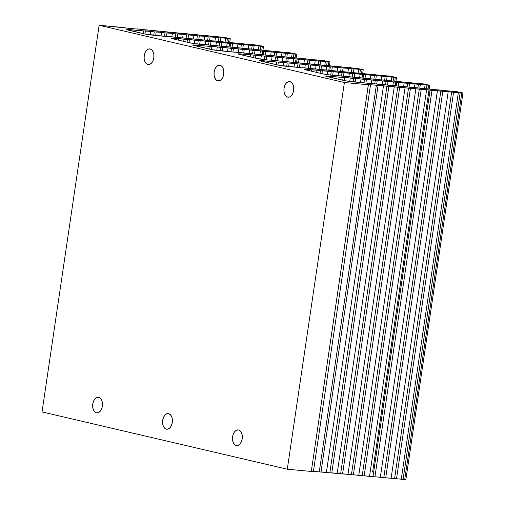 <?xml version="1.0" encoding="UTF-8"?>
<svg xmlns="http://www.w3.org/2000/svg" width="505" height="505" viewBox="0 0 505 505"><rect width="100%" height="100%" fill="white"/><g stroke="black" fill="none" stroke-linecap="round" stroke-linejoin="round"><path stroke-width="0.76" d="M287.711 97.13A7.853 4.886 95.4 0 1 284.025 88.59A7.853 4.886 95.4 0 1 289.592 81.564A7.853 4.886 95.4 0 1 289.996 81.627A7.853 4.886 95.4 0 1 293.683 90.168A7.853 4.886 95.4 0 1 288.121 97.2A7.853 4.886 95.4 0 1 287.711 97.13L289.63 96.966L291.429 95.653L292.837 93.381L293.639 90.496L293.714 87.447L293.045 84.688L291.745 82.65L289.996 81.627L288.077 81.791L286.278 83.11L284.87 85.383L284.069 88.261L283.993 91.31L284.662 94.069L285.963 96.114L287.711 97.13M96.43 412.825A7.853 4.886 95.4 0 1 92.743 404.29A7.853 4.886 95.4 0 1 98.305 397.258A7.853 4.886 95.4 0 1 98.715 397.328A7.853 4.886 95.4 0 1 102.401 405.862A7.853 4.886 95.4 0 1 96.834 412.894A7.853 4.886 95.4 0 1 96.43 412.825L98.349 412.667L100.148 411.348L101.555 409.075L102.357 406.197L102.433 403.141L101.764 400.389L100.463 398.344L98.715 397.328L96.796 397.485L94.997 398.805L93.589 401.077L92.787 403.956L92.712 407.011L93.374 409.77L94.681 411.809L96.43 412.825M166.347 429.155A7.853 4.886 95.4 0 1 162.66 420.621A7.853 4.886 95.4 0 1 168.228 413.589A7.853 4.886 95.4 0 1 168.638 413.658A7.853 4.886 95.4 0 1 172.325 422.193A7.853 4.886 95.4 0 1 166.757 429.225A7.853 4.886 95.4 0 1 166.347 429.155L168.266 428.998L170.065 427.678L171.479 425.406L172.281 422.527L172.35 419.472L171.687 416.713L170.381 414.674L168.638 413.658L166.719 413.816L164.914 415.135L163.506 417.408L162.705 420.286L162.629 423.341L163.298 426.094L164.605 428.139L166.347 429.155M217.788 80.8A7.853 4.886 95.4 0 1 214.101 72.259A7.853 4.886 95.4 0 1 219.669 65.233A7.853 4.886 95.4 0 1 220.079 65.296A7.853 4.886 95.4 0 1 223.766 73.837A7.853 4.886 95.4 0 1 218.198 80.869A7.853 4.886 95.4 0 1 217.788 80.8L219.707 80.636L221.506 79.323L222.92 77.05L223.721 74.166L223.791 71.117L223.128 68.358L221.821 66.319L220.079 65.296L218.16 65.461L216.355 66.78L214.947 69.052L214.145 71.931L214.076 74.986L214.739 77.738L216.045 79.784L217.788 80.8M147.87 64.47A7.853 4.886 95.4 0 1 144.184 55.929A7.853 4.886 95.4 0 1 149.745 48.903A7.853 4.886 95.4 0 1 150.155 48.966A7.853 4.886 95.4 0 1 153.842 57.507A7.853 4.886 95.4 0 1 148.274 64.539A7.853 4.886 95.4 0 1 147.87 64.47L149.789 64.312L151.588 62.992L152.996 60.72L153.798 57.835L153.873 54.786L153.204 52.028L151.904 49.989L150.155 48.966L148.236 49.13L146.437 50.45L145.03 52.722L144.228 55.6L144.152 58.656L144.815 61.408L146.122 63.453L147.87 64.47M236.271 445.486A7.853 4.886 95.4 0 1 232.584 436.945A7.853 4.886 95.4 0 1 238.145 429.919A7.853 4.886 95.4 0 1 238.556 429.989A7.853 4.886 95.4 0 1 242.242 438.523A7.853 4.886 95.4 0 1 236.681 445.555A7.853 4.886 95.4 0 1 236.271 445.486L238.19 445.328L239.989 444.009L241.396 441.736L242.198 438.851L242.274 435.802L241.605 433.044L240.304 431.005L238.556 429.989L236.637 430.146L234.838 431.466L233.43 433.738L232.628 436.617L232.552 439.672L233.222 442.424L234.522 444.469L236.271 445.486M129.255 28.349A6.174 0.41 -171.6 0 1 129.242 28.349L135.024 28.911L129.255 28.349A6.174 0.41 -171.6 0 1 123.119 27.504L99.131 25.25L129.242 28.349A6.174 0.41 -171.6 0 1 129.242 28.349M170.28 36.758A5.296 0.354 -171.6 0 1 168.38 36.682A5.296 0.354 -171.6 0 1 168.272 36.676L152.535 35.148A6.174 0.41 -171.6 0 1 144.089 33.829L127.481 29.953A6.174 0.41 -171.6 0 1 126.181 29.505A6.174 0.41 -171.6 0 1 128.403 29.511L128.308 30.148L128.403 29.511L143.66 30.906L143.256 33.639L143.66 30.906L126.218 29.467L145.857 34.195L168.272 36.676A5.296 0.354 -171.6 0 0 168.38 36.682L170.28 36.758A5.296 0.354 -171.6 0 1 175.898 37.301L170.28 36.758M236.769 52.286A5.296 0.354 -171.6 0 1 234.863 52.211A5.296 0.354 -171.6 0 1 234.756 52.204L219.025 50.677A6.174 0.41 -171.6 0 1 210.572 49.357L193.964 45.482A6.174 0.41 -171.6 0 1 192.664 45.027A6.174 0.41 -171.6 0 1 194.886 45.04L194.791 45.671L194.886 45.04L210.143 46.428L209.739 49.162L210.143 46.428L192.702 44.995L212.346 49.724L234.756 52.204A5.296 0.354 -171.6 0 0 234.863 52.211L236.769 52.286A5.296 0.354 -171.6 0 1 242.387 52.829L236.769 52.286M303.252 67.809A5.296 0.354 -171.6 0 1 301.346 67.739A5.296 0.354 -171.6 0 1 301.239 67.727L285.508 66.206A6.174 0.41 -171.6 0 1 277.056 64.886L260.447 61.01A6.174 0.41 -171.6 0 1 259.153 60.556A6.174 0.41 -171.6 0 1 261.369 60.568L261.281 61.2L261.369 60.568L276.626 61.957L276.222 64.691L276.626 61.957L259.185 60.524L278.829 65.252L301.239 67.727A5.296 0.354 -171.6 0 0 301.346 67.739L303.252 67.809A5.296 0.354 -171.6 0 1 308.871 68.358L303.252 67.809M369.736 83.338A5.296 0.354 -171.6 0 1 367.836 83.268A5.296 0.354 -171.6 0 1 367.728 83.256L351.991 81.734A6.174 0.41 -171.6 0 1 343.545 80.415L326.937 76.533A6.174 0.41 -171.6 0 1 325.637 76.085A6.174 0.41 -171.6 0 1 327.859 76.097L327.764 76.728L327.859 76.097L343.116 77.486L342.712 80.219L343.116 77.486L325.674 76.047L345.313 80.781L367.728 83.256A5.296 0.354 -171.6 0 0 367.836 83.268L369.736 83.338A5.296 0.354 -171.6 0 1 375.354 83.88L369.736 83.338M137.038 28.993A5.296 0.354 -171.6 0 1 135.138 28.918A5.296 0.354 -171.6 0 1 135.024 28.911A5.296 0.354 -171.6 0 0 135.138 28.918L137.038 28.993A5.296 0.354 -171.6 0 1 142.656 29.536L137.038 28.993M150.793 31.436L150.282 34.889L150.793 31.436L154.233 31.865A5.296 0.354 -171.6 0 1 150.793 31.436A5.296 0.354 -171.6 0 0 145.402 30.944A5.296 0.354 -171.6 0 1 143.66 30.906L150.793 31.436M153.735 35.268L154.233 31.865L153.735 35.268M181.516 37.843A5.296 0.354 -171.6 0 1 179.616 37.774A5.296 0.354 -171.6 0 1 175.898 37.301L181.516 37.843A5.296 0.354 -171.6 0 1 187.134 38.386L181.516 37.843M203.528 44.522A5.296 0.354 -171.6 0 1 201.621 44.446A5.296 0.354 -171.6 0 1 201.514 44.44L198.408 44.137L201.514 44.44A5.296 0.354 -171.6 0 0 201.621 44.446L203.528 44.522A5.296 0.354 -171.6 0 1 209.146 45.065L203.528 44.522M217.276 46.965L216.771 50.418L217.276 46.965L220.723 47.394A5.296 0.354 -171.6 0 1 217.276 46.965A5.296 0.354 -171.6 0 0 211.885 46.473A5.296 0.354 -171.6 0 1 210.143 46.428L217.276 46.965M220.218 50.797L220.723 47.394L220.218 50.797M248.005 53.372A5.296 0.354 -171.6 0 1 246.099 53.303A5.296 0.354 -171.6 0 1 242.387 52.829L248.005 53.372A5.296 0.354 -171.6 0 1 253.624 53.915L248.005 53.372M270.011 60.044A5.296 0.354 -171.6 0 1 268.105 59.975A5.296 0.354 -171.6 0 1 267.997 59.962L264.891 59.666L267.997 59.962A5.296 0.354 -171.6 0 0 268.105 59.975L270.011 60.044A5.296 0.354 -171.6 0 1 275.629 60.594L270.011 60.044M283.766 62.494L283.255 65.947L283.766 62.494L287.206 62.923A5.296 0.354 -171.6 0 1 283.766 62.494A5.296 0.354 -171.6 0 0 278.369 62.001A5.296 0.354 -171.6 0 1 276.626 61.957L283.766 62.494M286.701 66.319L287.206 62.923L286.701 66.319M314.489 68.901A5.296 0.354 -171.6 0 1 312.589 68.825A5.296 0.354 -171.6 0 1 308.871 68.358L314.489 68.901A5.296 0.354 -171.6 0 1 320.107 69.444L314.489 68.901M336.494 75.573A5.296 0.354 -171.6 0 1 334.594 75.504A5.296 0.354 -171.6 0 1 334.48 75.491L331.381 75.195L334.48 75.491A5.296 0.354 -171.6 0 0 334.594 75.504L336.494 75.573A5.296 0.354 -171.6 0 1 342.112 76.116L336.494 75.573M350.249 78.022L349.738 81.475L350.249 78.022L353.689 78.452A5.296 0.354 -171.6 0 1 350.249 78.022A5.296 0.354 -171.6 0 0 344.858 77.53A5.296 0.354 -171.6 0 1 343.116 77.486L350.249 78.022M353.191 81.848L353.689 78.452L353.191 81.848M380.972 84.43A5.296 0.354 -171.6 0 1 379.072 84.354A5.296 0.354 -171.6 0 1 375.354 83.88L380.972 84.43A5.296 0.354 -171.6 0 1 386.59 84.973L380.972 84.43M311.604 471.298L313.428 471.392L370.525 84.72L368.341 84.676L311.282 471.462L287.294 469.208L344.391 82.53L368.379 84.783L344.391 82.53L99.131 25.25L42.035 411.928L99.131 25.25L344.391 82.53L287.294 469.208L42.035 411.928L287.294 469.208L311.282 471.462L368.379 84.783A6.174 0.41 -171.6 0 1 368.309 84.707A6.174 0.41 -171.6 0 1 370.525 84.72L376.358 85.25L370.525 84.72L313.428 471.392L319.255 471.929L376.358 85.25L378.1 85.294A5.296 0.354 -171.6 0 1 376.358 85.25L319.255 471.929A5.296 0.354 8.4 0 0 320.997 471.967L378.1 85.294L379.943 85.345L383.491 85.781L326.394 472.459A5.296 0.354 8.4 0 0 329.834 472.888L386.931 86.216A5.296 0.354 -171.6 0 1 383.491 85.781L326.394 472.459A5.296 0.354 8.4 0 0 320.997 471.967L378.1 85.294A5.296 0.354 -171.6 0 1 383.491 85.781L386.931 86.216L329.834 472.888A5.296 0.354 8.4 0 0 331.785 472.951L388.888 86.273A5.296 0.354 -171.6 0 1 394.279 86.765L337.176 473.444A5.296 0.354 8.4 0 0 340.623 473.873L397.719 87.195A5.296 0.354 -171.6 0 1 394.279 86.765L337.176 473.444A5.296 0.354 8.4 0 0 331.785 472.951L388.888 86.273A5.296 0.354 -171.6 0 1 386.931 86.216L397.719 87.195L340.623 473.873A5.296 0.354 8.4 0 0 342.573 473.93L399.67 87.258A5.296 0.354 -171.6 0 1 405.06 87.75L347.964 474.422A5.296 0.354 8.4 0 0 351.404 474.858L408.507 88.179A5.296 0.354 -171.6 0 1 405.06 87.75L347.964 474.422A5.296 0.354 8.4 0 0 342.573 473.93L399.67 87.258A5.296 0.354 -171.6 0 1 397.719 87.195L408.507 88.179L351.404 474.858A5.296 0.354 8.4 0 0 353.355 474.915L410.458 88.242A5.296 0.354 -171.6 0 1 415.849 88.728L358.752 475.407A5.296 0.354 8.4 0 0 362.192 475.836L419.289 89.164A5.296 0.354 -171.6 0 1 415.849 88.728L358.752 475.407A5.296 0.354 8.4 0 0 353.355 474.915L410.458 88.242A5.296 0.354 -171.6 0 1 408.507 88.179L419.289 89.164L362.192 475.836A5.296 0.354 8.4 0 0 364.143 475.899L421.239 89.221A5.296 0.354 -171.6 0 1 426.637 89.713L369.534 476.392A5.296 0.354 8.4 0 0 372.974 476.821L430.077 90.142A5.296 0.354 -171.6 0 1 426.637 89.713L369.534 476.392A5.296 0.354 8.4 0 0 364.143 475.899L421.239 89.221A5.296 0.354 -171.6 0 1 419.289 89.164L430.077 90.142L372.974 476.821A5.296 0.354 8.4 0 0 374.925 476.878L432.027 90.206A5.296 0.354 -171.6 0 1 437.418 90.698L380.322 477.37A5.296 0.354 8.4 0 0 383.762 477.806L440.859 91.127A5.296 0.354 -171.6 0 1 437.418 90.698L380.322 477.37A5.296 0.354 8.4 0 0 374.925 476.878L432.027 90.206A5.296 0.354 -171.6 0 1 430.077 90.142L440.859 91.127L383.762 477.806A5.296 0.354 8.4 0 0 385.713 477.863L442.816 91.19A5.296 0.354 -171.6 0 1 448.206 91.676L391.104 478.355A5.296 0.354 8.4 0 0 394.55 478.784L451.647 92.112A5.296 0.354 -171.6 0 1 448.206 91.676L391.104 478.355A5.296 0.354 8.4 0 0 385.713 477.863L442.816 91.19A5.296 0.354 -171.6 0 1 440.859 91.127L451.647 92.112L394.55 478.784A5.296 0.354 8.4 0 0 396.501 478.847L453.597 92.169A5.296 0.354 -171.6 0 1 458.351 92.566L401.254 479.245L404.694 479.699L461.791 93.021L460.15 92.825L403.053 479.498L460.15 92.825L458.351 92.566L401.254 479.245A5.296 0.354 8.4 0 0 396.501 478.847L453.597 92.169A5.296 0.354 -171.6 0 1 451.647 92.112L461.791 93.021L404.694 479.699L405.868 479.706L462.965 93.034L461.791 93.021L462.965 93.034M148.274 30.079A5.296 0.354 -171.6 0 1 146.374 30.01A5.296 0.354 -171.6 0 1 142.656 29.536L148.274 30.079A5.296 0.354 -171.6 0 1 153.892 30.622L148.274 30.079M161.581 32.421L161.051 35.975L161.581 32.421L165.021 32.85A5.296 0.354 -171.6 0 1 161.581 32.421A5.296 0.354 -171.6 0 0 156.184 31.929A5.296 0.354 -171.6 0 1 154.233 31.865L161.581 32.421M164.51 36.309L165.021 32.85L164.51 36.309M192.758 38.929A5.296 0.354 -171.6 0 1 190.852 38.86A5.296 0.354 -171.6 0 1 187.134 38.386L192.758 38.929A5.296 0.354 -171.6 0 1 198.377 39.478L192.758 38.929M184.035 39.201L183.719 41.359L184.035 39.201L187.475 39.63A5.296 0.354 -171.6 0 1 184.035 39.201A5.296 0.354 -171.6 0 0 178.644 38.708A5.296 0.354 -171.6 0 1 176.901 38.67L176.744 39.731L176.901 38.67L173.764 38.38L173.669 39.011L173.764 38.38L184.035 39.201M187.102 42.149L187.475 39.63L187.102 42.149M214.764 45.608A5.296 0.354 -171.6 0 1 212.857 45.538A5.296 0.354 -171.6 0 1 209.146 45.065L214.764 45.608A5.296 0.354 -171.6 0 1 220.382 46.151L214.764 45.608M228.064 47.95L227.54 51.504L228.064 47.95L231.505 48.379A5.296 0.354 -171.6 0 1 228.064 47.95A5.296 0.354 -171.6 0 0 222.673 47.457A5.296 0.354 -171.6 0 1 220.723 47.394L228.064 47.95M230.993 51.838L231.505 48.379L230.993 51.838M259.242 54.458A5.296 0.354 -171.6 0 1 257.335 54.388A5.296 0.354 -171.6 0 1 253.624 53.915L259.242 54.458A5.296 0.354 -171.6 0 1 264.86 55.001L259.242 54.458M250.524 54.729L250.202 56.888L250.524 54.729L253.964 55.159A5.296 0.354 -171.6 0 1 250.524 54.729A5.296 0.354 -171.6 0 0 245.127 54.237A5.296 0.354 -171.6 0 1 243.385 54.193L243.227 55.26L243.385 54.193L240.247 53.909L240.153 54.54L240.247 53.909L250.524 54.729M253.592 57.677L253.964 55.159L253.592 57.677M281.247 61.137A5.296 0.354 -171.6 0 1 279.341 61.061A5.296 0.354 -171.6 0 1 275.629 60.594L281.247 61.137A5.296 0.354 -171.6 0 1 286.865 61.679L281.247 61.137M294.548 63.472L294.024 67.032L294.548 63.472L297.988 63.908A5.296 0.354 -171.6 0 1 294.548 63.472A5.296 0.354 -171.6 0 0 289.157 62.986A5.296 0.354 -171.6 0 1 287.206 62.923L294.548 63.472M297.483 67.367L297.988 63.908L297.483 67.367M325.725 69.987A5.296 0.354 -171.6 0 1 323.825 69.917A5.296 0.354 -171.6 0 1 320.107 69.444L325.725 69.987A5.296 0.354 -171.6 0 1 331.343 70.53L325.725 69.987M317.007 70.258L316.685 72.417L317.007 70.258L320.448 70.687A5.296 0.354 -171.6 0 1 317.007 70.258A5.296 0.354 -171.6 0 0 311.617 69.766A5.296 0.354 -171.6 0 1 309.868 69.722L309.716 70.788L309.868 69.722L306.737 69.438L306.642 70.069L306.737 69.438L317.007 70.258M320.075 73.206L320.448 70.687L320.075 73.206M347.73 76.665A5.296 0.354 -171.6 0 1 345.83 76.59A5.296 0.354 -171.6 0 1 342.112 76.116L347.73 76.665A5.296 0.354 -171.6 0 1 353.349 77.208L347.73 76.665M361.037 79.001L360.507 82.561L361.037 79.001L364.477 79.43A5.296 0.354 -171.6 0 1 361.037 79.001A5.296 0.354 -171.6 0 0 355.64 78.509A5.296 0.354 -171.6 0 1 353.689 78.452L361.037 79.001M363.966 82.896L364.477 79.43L363.966 82.896M392.208 85.515A5.296 0.354 -171.6 0 1 390.308 85.446A5.296 0.354 -171.6 0 1 386.59 84.973L392.208 85.515A5.296 0.354 -171.6 0 1 397.833 86.058L392.208 85.515M159.511 31.171A5.296 0.354 -171.6 0 1 157.611 31.095A5.296 0.354 -171.6 0 1 153.892 30.622L159.511 31.171A5.296 0.354 -171.6 0 1 165.129 31.714L159.511 31.171M172.363 33.399L171.864 36.802L172.363 33.399L175.803 33.835A5.296 0.354 -171.6 0 1 172.363 33.399A5.296 0.354 -171.6 0 0 166.972 32.913A5.296 0.354 -171.6 0 1 165.021 32.85L172.363 33.399M175.304 37.212L175.803 33.835L175.304 37.212M203.995 40.021A5.296 0.354 -171.6 0 1 202.088 39.946A5.296 0.354 -171.6 0 1 198.377 39.478L203.995 40.021A5.296 0.354 -171.6 0 1 209.613 40.564L203.995 40.021M194.823 40.185L194.318 43.613L194.823 40.185L198.263 40.615A5.296 0.354 -171.6 0 1 194.823 40.185A5.296 0.354 -171.6 0 0 189.432 39.693A5.296 0.354 -171.6 0 1 187.475 39.63L194.823 40.185M197.752 44.068L198.263 40.615L197.752 44.068M226 46.694A5.296 0.354 -171.6 0 1 224.094 46.624A5.296 0.354 -171.6 0 1 220.382 46.151L226 46.694A5.296 0.354 -171.6 0 1 231.618 47.243L226 46.694M238.852 48.928L238.347 52.324L238.852 48.928L242.293 49.357A5.296 0.354 -171.6 0 1 238.852 48.928A5.296 0.354 -171.6 0 0 233.455 48.436A5.296 0.354 -171.6 0 1 231.505 48.379L238.852 48.928M241.794 52.741L242.293 49.357L241.794 52.741M270.478 55.55A5.296 0.354 -171.6 0 1 268.572 55.474A5.296 0.354 -171.6 0 1 264.86 55.001L270.478 55.55A5.296 0.354 -171.6 0 1 276.096 56.093L270.478 55.55M261.306 55.708L260.801 59.142L261.306 55.708L264.746 56.143A5.296 0.354 -171.6 0 1 261.306 55.708A5.296 0.354 -171.6 0 0 255.915 55.222A5.296 0.354 -171.6 0 1 253.964 55.159L261.306 55.708M264.235 59.596L264.746 56.143L264.235 59.596M292.483 62.222A5.296 0.354 -171.6 0 1 290.577 62.153A5.296 0.354 -171.6 0 1 286.865 61.679L292.483 62.222A5.296 0.354 -171.6 0 1 298.101 62.765L292.483 62.222M305.336 64.457L304.831 67.853L305.336 64.457L308.776 64.886A5.296 0.354 -171.6 0 1 305.336 64.457A5.296 0.354 -171.6 0 0 299.945 63.965A5.296 0.354 -171.6 0 1 297.988 63.908L305.336 64.457M308.277 68.27L308.776 64.886L308.277 68.27M336.961 71.072A5.296 0.354 -171.6 0 1 335.061 71.003A5.296 0.354 -171.6 0 1 331.343 70.53L336.961 71.072A5.296 0.354 -171.6 0 1 342.579 71.622L336.961 71.072M327.789 71.237L327.284 74.671L327.789 71.237L331.236 71.672A5.296 0.354 -171.6 0 1 327.789 71.237A5.296 0.354 -171.6 0 0 322.398 70.744A5.296 0.354 -171.6 0 1 320.448 70.687L327.789 71.237M330.724 75.125L331.236 71.672L330.724 75.125M358.967 77.751A5.296 0.354 -171.6 0 1 357.067 77.682A5.296 0.354 -171.6 0 1 353.349 77.208L358.967 77.751A5.296 0.354 -171.6 0 1 364.585 78.294L358.967 77.751M371.819 79.986L371.32 83.382L371.819 79.986L375.259 80.415A5.296 0.354 -171.6 0 1 371.819 79.986A5.296 0.354 -171.6 0 0 366.428 79.493A5.296 0.354 -171.6 0 1 364.477 79.43L371.819 79.986M374.76 83.792L375.259 80.415L374.76 83.792M403.451 86.601A5.296 0.354 -171.6 0 1 401.544 86.532A5.296 0.354 -171.6 0 1 397.833 86.058L403.451 86.601A5.296 0.354 -171.6 0 1 409.069 87.144L403.451 86.601M170.747 32.257A5.296 0.354 -171.6 0 1 168.847 32.187A5.296 0.354 -171.6 0 1 165.129 31.714L170.747 32.257A5.296 0.354 -171.6 0 1 176.365 32.8L170.747 32.257M183.151 34.384L182.64 37.85L183.151 34.384L186.591 34.813A5.296 0.354 -171.6 0 1 183.151 34.384A5.296 0.354 -171.6 0 0 177.76 33.892A5.296 0.354 -171.6 0 1 175.803 33.835L183.151 34.384M186.086 38.235L186.591 34.813L186.086 38.235M215.231 41.107A5.296 0.354 -171.6 0 1 213.325 41.038A5.296 0.354 -171.6 0 1 209.613 40.564L215.231 41.107A5.296 0.354 -171.6 0 1 220.849 41.65L215.231 41.107M205.604 41.164L205.106 44.56L205.604 41.164L209.051 41.599A5.296 0.354 -171.6 0 1 205.604 41.164A5.296 0.354 -171.6 0 0 200.214 40.671A5.296 0.354 -171.6 0 1 198.263 40.615L205.604 41.164M208.552 44.977L209.051 41.599L208.552 44.977M237.236 47.786A5.296 0.354 -171.6 0 1 235.33 47.71A5.296 0.354 -171.6 0 1 231.618 47.243L237.236 47.786A5.296 0.354 -171.6 0 1 242.855 48.328L237.236 47.786M249.634 49.913L249.123 53.379L249.634 49.913L253.074 50.342A5.296 0.354 -171.6 0 1 249.634 49.913A5.296 0.354 -171.6 0 0 244.243 49.421A5.296 0.354 -171.6 0 1 242.293 49.357L249.634 49.913M252.569 53.764L253.074 50.342L252.569 53.764M281.714 56.636A5.296 0.354 -171.6 0 1 279.808 56.566A5.296 0.354 -171.6 0 1 276.096 56.093L281.714 56.636A5.296 0.354 -171.6 0 1 287.332 57.179L281.714 56.636M272.094 56.693L271.589 60.089L272.094 56.693L275.534 57.122A5.296 0.354 -171.6 0 1 272.094 56.693A5.296 0.354 -171.6 0 0 266.697 56.2A5.296 0.354 -171.6 0 1 264.746 56.143L272.094 56.693M275.036 60.505L275.534 57.122L275.036 60.505M303.72 63.314A5.296 0.354 -171.6 0 1 301.82 63.239A5.296 0.354 -171.6 0 1 298.101 62.765L303.72 63.314A5.296 0.354 -171.6 0 1 309.338 63.857L303.72 63.314M316.124 65.442L315.606 68.907L316.124 65.442L319.564 65.871A5.296 0.354 -171.6 0 1 316.124 65.442A5.296 0.354 -171.6 0 0 310.726 64.949A5.296 0.354 -171.6 0 1 308.776 64.886L316.124 65.442M319.059 69.292L319.564 65.871L319.059 69.292M348.197 72.164A5.296 0.354 -171.6 0 1 346.297 72.089A5.296 0.354 -171.6 0 1 342.579 71.622L348.197 72.164A5.296 0.354 -171.6 0 1 353.816 72.707L348.197 72.164M338.577 72.221L338.079 75.617L338.577 72.221L342.018 72.651A5.296 0.354 -171.6 0 1 338.577 72.221A5.296 0.354 -171.6 0 0 333.186 71.729A5.296 0.354 -171.6 0 1 331.236 71.672L338.577 72.221M341.519 76.028L342.018 72.651L341.519 76.028M370.203 78.837A5.296 0.354 -171.6 0 1 368.303 78.767A5.296 0.354 -171.6 0 1 364.585 78.294L370.203 78.837A5.296 0.354 -171.6 0 1 375.821 79.386L370.203 78.837M382.607 80.97L382.096 84.436L382.607 80.97L386.047 81.4A5.296 0.354 -171.6 0 1 382.607 80.97A5.296 0.354 -171.6 0 0 377.216 80.478A5.296 0.354 -171.6 0 1 375.259 80.415L382.607 80.97M385.542 84.815L386.047 81.4L385.542 84.815M414.687 87.693A5.296 0.354 -171.6 0 1 412.781 87.618A5.296 0.354 -171.6 0 1 409.069 87.144L414.687 87.693A5.296 0.354 -171.6 0 1 420.305 88.236L414.687 87.693M181.989 33.343A5.296 0.354 -171.6 0 1 180.083 33.273A5.296 0.354 -171.6 0 1 176.365 32.8L181.989 33.343A5.296 0.354 -171.6 0 1 187.607 33.886L181.989 33.343M193.933 35.369L193.409 38.917L193.933 35.369L197.379 35.798A5.296 0.354 -171.6 0 1 193.933 35.369A5.296 0.354 -171.6 0 0 188.542 34.877A5.296 0.354 -171.6 0 1 186.591 34.813L193.933 35.369M196.868 39.257L197.379 35.798L196.868 39.257M226.467 42.199A5.296 0.354 -171.6 0 1 224.561 42.123A5.296 0.354 -171.6 0 1 220.849 41.65L226.467 42.199A5.296 0.354 -171.6 0 1 232.085 42.742L226.467 42.199M216.393 42.149L215.881 45.614L216.393 42.149L219.833 42.578A5.296 0.354 -171.6 0 1 216.393 42.149A5.296 0.354 -171.6 0 0 211.002 41.656A5.296 0.354 -171.6 0 1 209.051 41.599L216.393 42.149M219.328 45.999L219.833 42.578L219.328 45.999M248.473 48.871A5.296 0.354 -171.6 0 1 246.566 48.802A5.296 0.354 -171.6 0 1 242.855 48.328L248.473 48.871A5.296 0.354 -171.6 0 1 254.091 49.414L248.473 48.871M260.422 50.898L259.898 54.445L260.422 50.898L263.863 51.327A5.296 0.354 -171.6 0 1 260.422 50.898A5.296 0.354 -171.6 0 0 255.025 50.405A5.296 0.354 -171.6 0 1 253.074 50.342L260.422 50.898M263.351 54.786L263.863 51.327L263.351 54.786M292.95 57.721A5.296 0.354 -171.6 0 1 291.05 57.652A5.296 0.354 -171.6 0 1 287.332 57.179L292.95 57.721A5.296 0.354 -171.6 0 1 298.569 58.271L292.95 57.721M282.876 57.677L282.364 61.143L282.876 57.677L286.322 58.107A5.296 0.354 -171.6 0 1 282.876 57.677A5.296 0.354 -171.6 0 0 277.485 57.185A5.296 0.354 -171.6 0 1 275.534 57.122L282.876 57.677M285.817 61.528L286.322 58.107L285.817 61.528M314.956 64.4A5.296 0.354 -171.6 0 1 313.056 64.331A5.296 0.354 -171.6 0 1 309.338 63.857L314.956 64.4A5.296 0.354 -171.6 0 1 320.574 64.943L314.956 64.4M326.905 66.42L326.381 69.968L326.905 66.42L330.346 66.856A5.296 0.354 -171.6 0 1 326.905 66.42A5.296 0.354 -171.6 0 0 321.515 65.934A5.296 0.354 -171.6 0 1 319.564 65.871L326.905 66.42M329.834 70.315L330.346 66.856L329.834 70.315M359.434 73.25A5.296 0.354 -171.6 0 1 357.534 73.181A5.296 0.354 -171.6 0 1 353.816 72.707L359.434 73.25A5.296 0.354 -171.6 0 1 365.052 73.793L359.434 73.25M349.365 73.206L348.854 76.672L349.365 73.206L352.806 73.635A5.296 0.354 -171.6 0 1 349.365 73.206A5.296 0.354 -171.6 0 0 343.968 72.714A5.296 0.354 -171.6 0 1 342.018 72.651L349.365 73.206M352.301 77.05L352.806 73.635L352.301 77.05M381.439 79.929A5.296 0.354 -171.6 0 1 379.539 79.853A5.296 0.354 -171.6 0 1 375.821 79.386L381.439 79.929A5.296 0.354 -171.6 0 1 387.064 80.472L381.439 79.929M393.389 81.949L392.865 85.496L393.389 81.949L396.835 82.378A5.296 0.354 -171.6 0 1 393.389 81.949A5.296 0.354 -171.6 0 0 387.998 81.456A5.296 0.354 -171.6 0 1 386.047 81.4L393.389 81.949M396.324 85.844L396.835 82.378L396.324 85.844M425.923 88.779A5.296 0.354 -171.6 0 1 424.017 88.71A5.296 0.354 -171.6 0 1 420.305 88.236L425.923 88.779A5.296 0.354 -171.6 0 1 431.541 89.322L425.923 88.779M193.226 34.435A5.296 0.354 -171.6 0 1 191.319 34.359A5.296 0.354 -171.6 0 1 187.607 33.886L193.226 34.435A5.296 0.354 -171.6 0 1 198.844 34.978L193.226 34.435M204.721 36.347L204.184 40.002L204.721 36.347L208.161 36.783A5.296 0.354 -171.6 0 1 204.721 36.347A5.296 0.354 -171.6 0 0 199.33 35.861A5.296 0.354 -171.6 0 1 197.379 35.798L204.721 36.347M207.643 40.286L208.161 36.783L207.643 40.286M237.703 43.285A5.296 0.354 -171.6 0 1 235.797 43.215A5.296 0.354 -171.6 0 1 232.085 42.742L237.703 43.285A5.296 0.354 -171.6 0 1 243.322 43.828L237.703 43.285M227.181 43.133L226.657 46.681L227.181 43.133L230.621 43.563A5.296 0.354 -171.6 0 1 227.181 43.133A5.296 0.354 -171.6 0 0 221.783 42.641A5.296 0.354 -171.6 0 1 219.833 42.578L227.181 43.133M230.11 47.022L230.621 43.563L230.11 47.022M259.709 49.957A5.296 0.354 -171.6 0 1 257.802 49.888A5.296 0.354 -171.6 0 1 254.091 49.414L259.709 49.957A5.296 0.354 -171.6 0 1 265.327 50.506L259.709 49.957M271.204 51.876L270.667 55.531L271.204 51.876L274.651 52.305A5.296 0.354 -171.6 0 1 271.204 51.876A5.296 0.354 -171.6 0 0 265.813 51.384A5.296 0.354 -171.6 0 1 263.863 51.327L271.204 51.876M274.133 55.815L274.651 52.305L274.133 55.815M304.187 58.814A5.296 0.354 -171.6 0 1 302.287 58.738A5.296 0.354 -171.6 0 1 298.569 58.271L304.187 58.814A5.296 0.354 -171.6 0 1 309.805 59.356L304.187 58.814M293.664 58.656L293.14 62.21L293.664 58.656L297.104 59.091A5.296 0.354 -171.6 0 1 293.664 58.656A5.296 0.354 -171.6 0 0 288.273 58.17A5.296 0.354 -171.6 0 1 286.322 58.107L293.664 58.656M296.593 62.551L297.104 59.091L296.593 62.551M326.192 65.486A5.296 0.354 -171.6 0 1 324.292 65.416A5.296 0.354 -171.6 0 1 320.574 64.943L326.192 65.486A5.296 0.354 -171.6 0 1 331.81 66.029L326.192 65.486M337.694 67.405L337.151 71.06L337.694 67.405L341.134 67.834A5.296 0.354 -171.6 0 1 337.694 67.405A5.296 0.354 -171.6 0 0 332.296 66.912A5.296 0.354 -171.6 0 1 330.346 66.856L337.694 67.405M340.616 71.344L341.134 67.834L340.616 71.344M370.67 74.342A5.296 0.354 -171.6 0 1 368.77 74.267A5.296 0.354 -171.6 0 1 365.052 73.793L370.67 74.342A5.296 0.354 -171.6 0 1 376.294 74.885L370.67 74.342M360.147 74.184L359.623 77.732L360.147 74.184L363.587 74.62A5.296 0.354 -171.6 0 1 360.147 74.184A5.296 0.354 -171.6 0 0 354.756 73.692A5.296 0.354 -171.6 0 1 352.806 73.635L360.147 74.184M363.076 78.079L363.587 74.62L363.076 78.079M392.682 81.015A5.296 0.354 -171.6 0 1 390.775 80.945A5.296 0.354 -171.6 0 1 387.064 80.472L392.682 81.015A5.296 0.354 -171.6 0 1 398.3 81.557L392.682 81.015M404.177 82.934L403.64 86.582L404.177 82.934L407.617 83.363A5.296 0.354 -171.6 0 1 404.177 82.934A5.296 0.354 -171.6 0 0 398.786 82.441A5.296 0.354 -171.6 0 1 396.835 82.378L404.177 82.934M407.099 86.873L407.617 83.363L407.099 86.873M437.16 89.865A5.296 0.354 -171.6 0 1 435.253 89.795A5.296 0.354 -171.6 0 1 431.541 89.322L437.16 89.865A5.296 0.354 -171.6 0 1 442.778 90.414L437.16 89.865M204.462 35.52A5.296 0.354 -171.6 0 1 202.555 35.451A5.296 0.354 -171.6 0 1 198.844 34.978L204.462 35.52A5.296 0.354 -171.6 0 1 210.08 36.063L204.462 35.52M215.509 37.332L214.947 41.132L215.509 37.332L218.949 37.761A5.296 0.354 -171.6 0 1 215.509 37.332A5.296 0.354 -171.6 0 0 210.112 36.84A5.296 0.354 -171.6 0 1 208.161 36.783L215.509 37.332M218.425 41.322L218.949 37.761L218.425 41.322M248.94 44.371A5.296 0.354 -171.6 0 1 247.033 44.301A5.296 0.354 -171.6 0 1 243.322 43.828L248.94 44.371A5.265 0.347 -171.6 0 1 251.017 44.465L263.509 46.447L260.694 46.239L260.151 49.938L260.694 46.239L258.895 45.987L258.314 49.932L258.895 45.987L262.335 46.441L261.805 50.052L262.335 46.441L263.402 46.378L257.146 45.084L248.94 44.371M237.962 44.112L237.426 47.767L237.962 44.112L241.403 44.547A5.296 0.354 -171.6 0 1 237.962 44.112A5.296 0.354 -171.6 0 0 232.571 43.619A5.296 0.354 -171.6 0 1 230.621 43.563L237.962 44.112M240.885 48.051L241.403 44.547L240.885 48.051M270.945 51.049A5.296 0.354 -171.6 0 1 269.039 50.973A5.296 0.354 -171.6 0 1 265.327 50.506L270.945 51.049A5.296 0.354 -171.6 0 1 276.563 51.592L270.945 51.049M281.992 52.861L281.43 56.655L281.992 52.861L285.432 53.29A5.296 0.354 -171.6 0 1 281.992 52.861A5.296 0.354 -171.6 0 0 276.601 52.368A5.296 0.354 -171.6 0 1 274.651 52.305L281.992 52.861M284.908 56.844L285.432 53.29L284.908 56.844M315.423 59.899A5.296 0.354 -171.6 0 1 313.523 59.83A5.296 0.354 -171.6 0 1 309.805 59.356L315.423 59.899A5.265 0.347 -171.6 0 1 317.5 59.988L329.999 61.976L327.183 61.768L326.634 65.467L327.183 61.768L325.384 61.515L324.797 65.461L325.384 61.515L328.818 61.963L328.288 65.581L328.818 61.963L329.885 61.9L323.629 60.613L315.423 59.899M304.452 59.641L303.909 63.295L304.452 59.641L307.892 60.07A5.296 0.354 -171.6 0 1 304.452 59.641A5.296 0.354 -171.6 0 0 299.055 59.148A5.296 0.354 -171.6 0 1 297.104 59.091L304.452 59.641M307.375 63.579L307.892 60.07L307.375 63.579M337.428 66.578A5.296 0.354 -171.6 0 1 335.528 66.502A5.296 0.354 -171.6 0 1 331.81 66.029L337.428 66.578A5.296 0.354 -171.6 0 1 343.047 67.121L337.428 66.578M348.475 68.39L347.92 72.183L348.475 68.39L351.922 68.819A5.296 0.354 -171.6 0 1 348.475 68.39A5.296 0.354 -171.6 0 0 343.084 67.897A5.296 0.354 -171.6 0 1 341.134 67.834L348.475 68.39M351.392 72.373L351.922 68.819L351.392 72.373M381.913 75.428A5.296 0.354 -171.6 0 1 380.006 75.359A5.296 0.354 -171.6 0 1 376.294 74.885L381.913 75.428A5.265 0.347 -171.6 0 1 383.983 75.516L396.482 77.505L393.666 77.297L393.124 80.996L393.666 77.297L391.867 77.044L391.287 80.989L391.867 77.044L395.308 77.492L394.771 81.103L395.308 77.492L396.368 77.429L390.119 76.141L381.913 75.428M370.935 75.169L370.392 78.818L370.935 75.169L374.375 75.599A5.296 0.354 -171.6 0 1 370.935 75.169A5.296 0.354 -171.6 0 0 365.544 74.677A5.296 0.354 -171.6 0 1 363.587 74.62L370.935 75.169M373.858 79.108L374.375 75.599L373.858 79.108M403.918 82.1A5.296 0.354 -171.6 0 1 402.012 82.031A5.296 0.354 -171.6 0 1 398.3 81.557L403.918 82.1A5.296 0.354 -171.6 0 1 409.536 82.65L403.918 82.1M414.965 83.918L414.403 87.712L414.965 83.918L418.405 84.348A5.296 0.354 -171.6 0 1 414.965 83.918A5.296 0.354 -171.6 0 0 409.568 83.426A5.296 0.354 -171.6 0 1 407.617 83.363L414.965 83.918M417.881 87.902L418.405 84.348L417.881 87.902M448.396 90.957A5.296 0.354 -171.6 0 1 446.489 90.881A5.296 0.354 -171.6 0 1 442.778 90.414L448.396 90.957A5.265 0.347 -171.6 0 1 450.473 91.045L462.315 92.806L456.602 91.67L448.396 90.957M215.698 36.606A5.296 0.354 -171.6 0 1 213.792 36.537A5.296 0.354 -171.6 0 1 210.08 36.063L215.698 36.606A5.265 0.347 -171.6 0 1 217.769 36.701L230.267 38.683L227.452 38.475L226.909 42.174L227.452 38.475L225.653 38.222L225.072 42.167L225.653 38.222L229.093 38.677L228.563 42.287L229.093 38.677L230.154 38.614L223.904 37.326L215.698 36.606M248.75 45.096L248.189 48.897L248.75 45.096L252.191 45.526A5.296 0.354 -171.6 0 1 248.75 45.096A5.296 0.354 -171.6 0 0 243.359 44.604A5.296 0.354 -171.6 0 1 241.403 44.547L248.75 45.096M251.667 49.086L252.191 45.526L251.667 49.086M282.181 52.135A5.296 0.354 -171.6 0 1 280.281 52.066A5.296 0.354 -171.6 0 1 276.563 51.592L282.181 52.135A5.265 0.347 -171.6 0 1 284.258 52.23L296.757 54.212L293.942 54.003L293.392 57.703L293.942 54.003L292.142 53.751L291.555 57.696L292.142 53.751L295.577 54.199L295.046 57.816L295.577 54.199L296.643 54.142L290.388 52.848L282.181 52.135M315.234 60.625L314.672 64.419L315.234 60.625L318.674 61.054A5.296 0.354 -171.6 0 1 315.234 60.625A5.296 0.354 -171.6 0 0 309.843 60.133A5.296 0.354 -171.6 0 1 307.892 60.07L315.234 60.625M318.15 64.608L318.674 61.054L318.15 64.608M348.665 67.664A5.296 0.354 -171.6 0 1 346.765 67.594A5.296 0.354 -171.6 0 1 343.047 67.121L348.665 67.664A5.265 0.347 -171.6 0 1 350.741 67.752L363.24 69.74L360.425 69.532L359.876 73.231L360.425 69.532L358.626 69.28L358.045 73.225L358.626 69.28L362.066 69.728L361.529 73.339L362.066 69.728L363.127 69.665L356.877 68.377L348.665 67.664M381.723 76.154L381.161 79.948L381.723 76.154L385.163 76.583A5.296 0.354 -171.6 0 1 381.723 76.154A5.296 0.354 -171.6 0 0 376.326 75.662A5.296 0.354 -171.6 0 1 374.375 75.599L381.723 76.154M384.633 80.137L385.163 76.583L384.633 80.137M415.154 83.192A5.296 0.354 -171.6 0 1 413.248 83.117A5.296 0.354 -171.6 0 1 409.536 82.65L415.154 83.192A5.265 0.347 -171.6 0 1 417.225 83.281L429.723 85.269L426.908 85.061L426.365 88.76L426.908 85.061L425.109 84.802L424.528 88.754L425.109 84.802L428.549 85.257L428.013 88.867L428.549 85.257L429.61 85.194L423.36 83.906L415.154 83.192M386.559 80.396L387.114 76.64A5.296 0.354 -171.6 0 1 391.867 77.044L387.114 76.64A5.296 0.354 -171.6 0 1 385.163 76.583L387.114 76.64L386.559 80.396M320.075 64.867L320.625 61.118A5.296 0.354 -171.6 0 1 325.384 61.515L320.625 61.118A5.296 0.354 -171.6 0 1 318.674 61.054L320.625 61.118L320.075 64.867M253.586 49.338L254.141 45.589A5.296 0.354 -171.6 0 1 258.895 45.987L254.141 45.589A5.296 0.354 -171.6 0 1 252.191 45.526L254.141 45.589L253.586 49.338M419.8 88.16L420.356 84.404A5.296 0.354 -171.6 0 1 425.109 84.802L420.356 84.404A5.296 0.354 -171.6 0 1 418.405 84.348L420.356 84.404L419.8 88.16M375.777 79.373L376.326 75.662L375.777 79.373M353.317 72.632L353.872 68.882A5.296 0.354 -171.6 0 1 358.626 69.28L353.872 68.882A5.296 0.354 -171.6 0 1 351.922 68.819L353.872 68.882L353.317 72.632M309.294 63.851L309.843 60.133L309.294 63.851M286.834 57.103L287.383 53.353A5.296 0.354 -171.6 0 1 292.142 53.751L287.383 53.353A5.296 0.354 -171.6 0 1 285.432 53.29L287.383 53.353L286.834 57.103M242.81 48.322L243.359 44.604L242.81 48.322M220.344 41.574L220.9 37.825A5.296 0.354 -171.6 0 1 225.653 38.222L220.9 37.825A5.296 0.354 -171.6 0 1 218.949 37.761L220.9 37.825L220.344 41.574M409.018 87.138L409.568 83.426L409.018 87.138M365.001 78.357L365.544 74.677L365.001 78.357M342.535 71.615L343.084 67.897L342.535 71.615M298.512 62.828L299.055 59.148L298.512 62.828M276.052 56.087L276.601 52.368L276.052 56.087M232.029 47.3L232.571 43.619L232.029 47.3M209.562 40.558L210.112 36.84L209.562 40.558M398.243 86.121L398.786 82.441L398.243 86.121M354.22 77.334L354.756 73.692L354.22 77.334M331.753 70.593L332.296 66.912L331.753 70.593M287.73 61.806L288.273 58.17L287.73 61.806M265.27 55.064L265.813 51.384L265.27 55.064M221.247 46.283L221.783 42.641L221.247 46.283M198.787 39.535L199.33 35.861L198.787 39.535M387.461 85.099L387.998 81.456L387.461 85.099M343.438 76.312L343.968 72.714L343.438 76.312M320.978 69.57L321.515 65.934L320.978 69.57M276.955 60.783L277.485 57.185L276.955 60.783M254.488 54.041L255.025 50.405L254.488 54.041M210.471 45.254L211.002 41.656L210.471 45.254M188.005 38.519L188.542 34.877L188.005 38.519M376.68 84.076L377.216 80.478L376.68 84.076M332.656 75.314L333.186 71.729L332.656 75.314M310.196 68.547L310.726 64.949L310.196 68.547M266.173 59.786L266.697 56.2L266.173 59.786M243.713 53.019L244.243 49.421L243.713 53.019M199.683 44.263L200.214 40.671L199.683 44.263M177.223 37.49L177.76 33.892L177.223 37.49M365.898 83.079L366.428 79.493L365.898 83.079M321.969 73.648L322.398 70.744L321.969 73.648M299.414 67.55L299.945 63.965L299.414 67.55M255.486 58.119L255.915 55.222L255.486 58.119M232.925 52.028L233.455 48.436L232.925 52.028M189.003 42.597L189.432 39.693L189.003 42.597M166.442 36.499L166.972 32.913L166.442 36.499M355.122 82.037L355.64 78.509L355.122 82.037M311.402 71.18L311.617 69.766L311.402 71.18M288.639 66.508L289.157 62.986L288.639 66.508M244.919 55.651L245.127 54.237L244.919 55.651M222.149 50.98L222.673 47.457L222.149 50.98M178.435 40.129L178.644 38.708L178.435 40.129M155.666 35.451L156.184 31.929L155.666 35.451M344.404 80.598L344.858 77.53L344.404 80.598M277.92 65.076L278.369 62.001L277.92 65.076M211.431 49.547L211.885 46.473L211.431 49.547M144.948 34.018L145.402 30.944L144.948 34.018M331.381 75.195A6.174 0.41 -171.6 0 1 322.929 73.875L305.809 69.873A6.174 0.41 -171.6 0 1 304.515 69.425A6.174 0.41 -171.6 0 1 306.737 69.438L304.553 69.387L305.809 69.873L322.929 73.875L331.381 75.195M264.891 59.666A6.174 0.41 -171.6 0 1 256.445 58.346L239.326 54.351A6.174 0.41 -171.6 0 1 238.032 53.896A6.174 0.41 -171.6 0 1 240.247 53.909L238.063 53.865L239.326 54.351L256.445 58.346L264.891 59.666M198.408 44.137A6.174 0.41 -171.6 0 1 189.956 42.818L172.843 38.822A6.174 0.41 -171.6 0 1 171.542 38.367A6.174 0.41 -171.6 0 1 173.764 38.38L171.58 38.336L172.843 38.822L189.956 42.818L198.408 44.137M356.865 475.148L313.428 471.392A6.174 0.41 8.4 0 0 311.301 471.329M358.752 475.407L378.434 477.111M380.322 477.37L405.218 479.485M396.482 77.505L395.933 81.236M395.781 82.271L395.27 85.711M329.999 61.982L329.443 65.707M329.292 66.742L328.787 70.182M263.509 46.454L262.96 50.178M262.808 51.213L262.297 54.654M429.723 85.269L429.174 89M429.023 90.035L372.627 471.941M363.24 69.747L362.691 73.471M362.533 74.506L362.028 77.947M296.751 54.218L296.201 57.942M296.05 58.978L295.545 62.418M230.267 38.689L229.718 42.414M229.567 43.449L229.055 46.889"/></g></svg>
